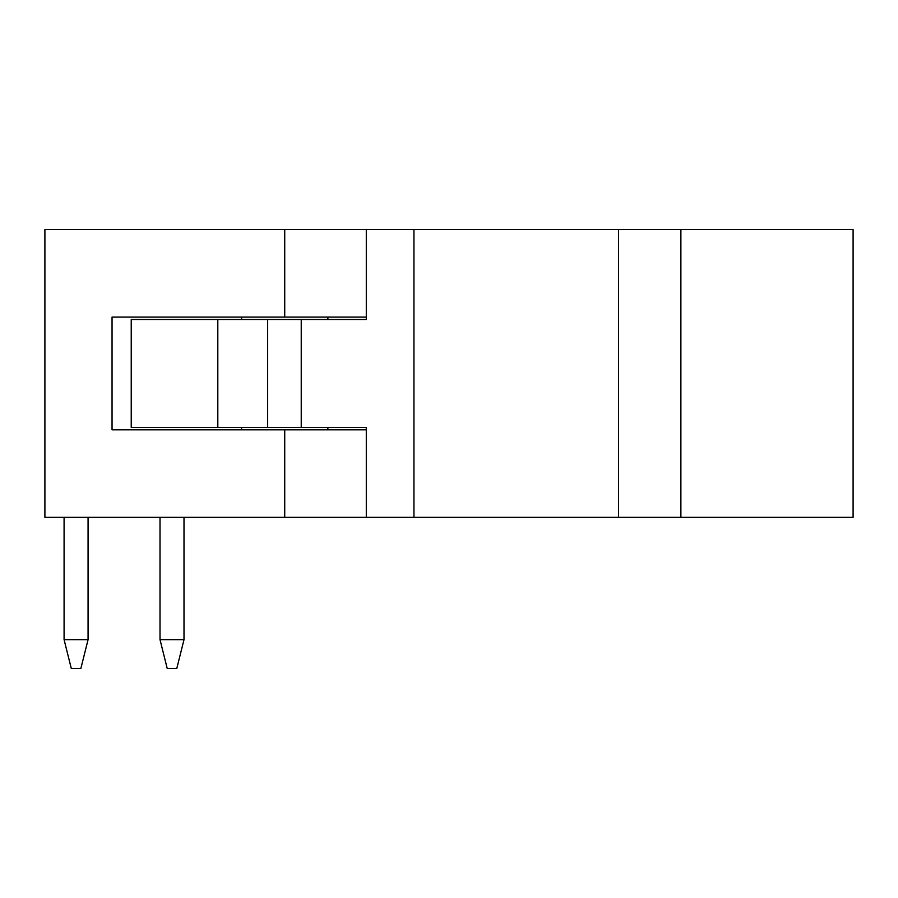 <?xml version="1.0" encoding="UTF-8"?>
<svg xmlns="http://www.w3.org/2000/svg" width="898" height="898" viewBox="0 0 898 898"><rect width="100%" height="100%" fill="white"/><g stroke="black" fill="none" stroke-linecap="round" stroke-linejoin="round"><path stroke-width="1.35" d="M64.084 517.349L64.084 639.657L88.071 639.657L88.071 517.349M88.071 639.657L80.876 668.438L71.279 668.438L64.084 639.657M160.012 517.349L160.012 639.657L184 639.657L184 517.349M184 639.657L176.805 668.438L167.208 668.438L160.012 639.657M301.234 319.497L131.231 319.497L131.231 427.414L301.234 427.414L301.234 319.497L366.294 319.497L366.294 229.562L44.9 229.562L44.9 517.349L853.1 517.349L853.1 229.562L618.554 229.562L618.554 517.349M284.722 229.562L284.722 317.095L112.048 317.095L112.048 429.816L284.722 429.816L284.722 517.349M366.294 317.095L284.722 317.095M284.722 429.816L366.294 429.816M301.234 427.414L366.294 427.414L366.294 517.349M366.294 229.562L618.554 229.562M413.944 229.562L413.944 517.349M267.66 319.497L267.66 427.414M217.81 319.497L217.81 427.414M680.886 517.349L680.886 229.562M241.551 427.414L241.551 429.816M327.882 427.414L327.882 429.816M327.882 319.497L327.882 317.095M241.551 319.497L241.551 317.095"/></g></svg>
